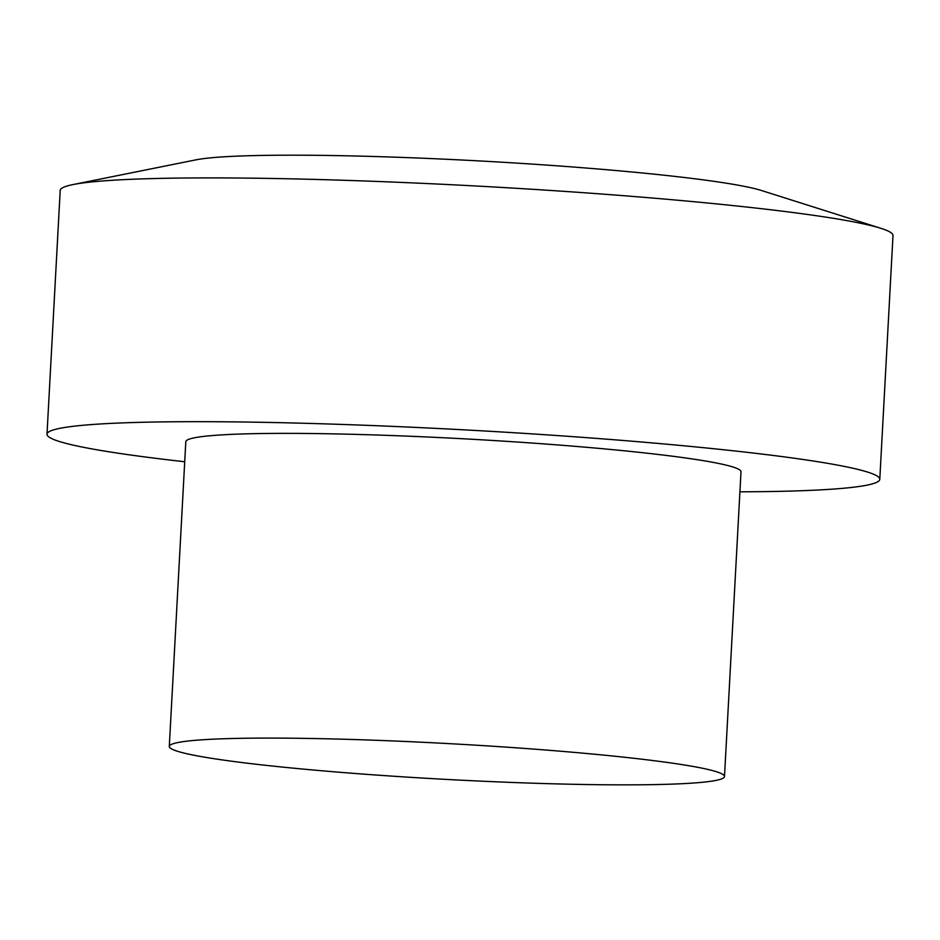 <?xml version="1.0" encoding="UTF-8"?>
<svg xmlns="http://www.w3.org/2000/svg" width="940" height="940" viewBox="0 0 940 940"><rect width="100%" height="100%" fill="white"/><g stroke="black" fill="none" stroke-linecap="round" stroke-linejoin="round"><path stroke-width="1.41" d="M879.793 479.306L893 235.529A417.007 26.907 -176.9 0 0 880.921 228.338L761.423 190.491A291.905 18.835 -176.9 0 0 717.232 181.808A291.905 18.835 -176.9 0 0 425.926 158.355A291.905 18.835 -176.9 0 0 195.873 159.859L72.979 184.581A417.007 26.907 -176.9 0 0 60.207 190.432L47 434.21A417.007 26.907 3.1 0 1 338.952 424.328A417.007 26.907 3.1 0 1 804.593 459.707A417.007 26.907 3.1 0 1 879.793 479.306A417.007 26.907 3.1 0 1 739.909 491.82M880.921 228.338A417.007 26.907 -176.9 0 0 817.788 215.93A417.007 26.907 -176.9 0 0 401.639 182.43A417.007 26.907 -176.9 0 0 72.979 184.581M184.71 461.752A417.007 26.907 3.1 0 1 47 434.21M169.294 746.442L185.803 441.73A278.005 17.942 3.1 0 1 330.304 433.81A278.005 17.942 3.1 0 1 612.551 449.649A278.005 17.942 3.1 0 1 741.002 471.798L724.493 776.511A278.005 17.942 -176.9 0 0 596.054 754.374A278.005 17.942 -176.9 0 0 313.796 738.534A278.005 17.942 -176.9 0 0 169.294 746.442A278.005 17.942 -176.9 0 0 445.924 779.389A278.005 17.942 -176.9 0 0 724.493 776.511"/></g></svg>
